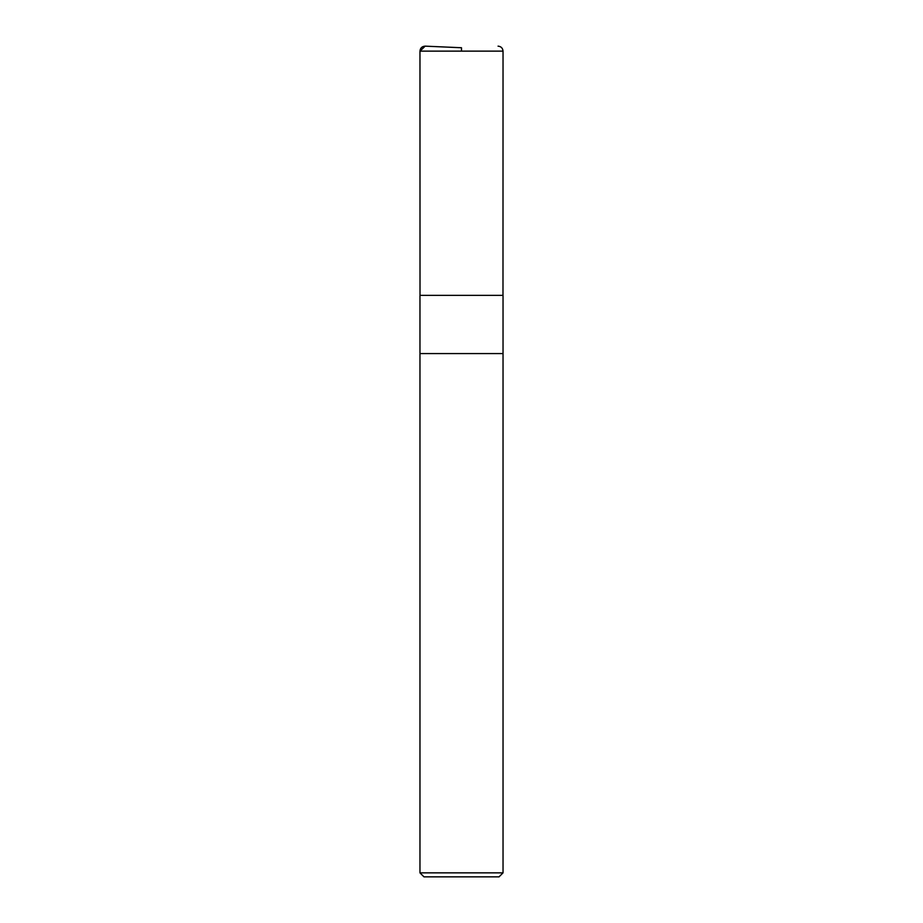 <?xml version="1.0" encoding="UTF-8"?>
<svg xmlns="http://www.w3.org/2000/svg" width="923" height="923" viewBox="0 0 923 923"><rect width="100%" height="100%" fill="white"/><g stroke="black" fill="none" stroke-linecap="round" stroke-linejoin="round"><path stroke-width="1.38" d="M419.965 872.858L423.957 876.85L499.043 876.85L503.035 872.858L503.035 353.578L419.965 353.578L503.035 353.578L503.035 295.36L419.965 295.36L419.965 872.858L503.035 872.858M461.5 51.134L461.5 47.742L425.168 46.15L419.965 51.134L420.011 295.36L419.965 51.134C420.288 48.008 422.03 46.346 425.168 46.15L424.949 46.15M419.965 51.134L503.035 51.134C502.735 48.111 501.074 46.45 498.051 46.15M502.989 295.36L503.035 51.134"/></g></svg>
